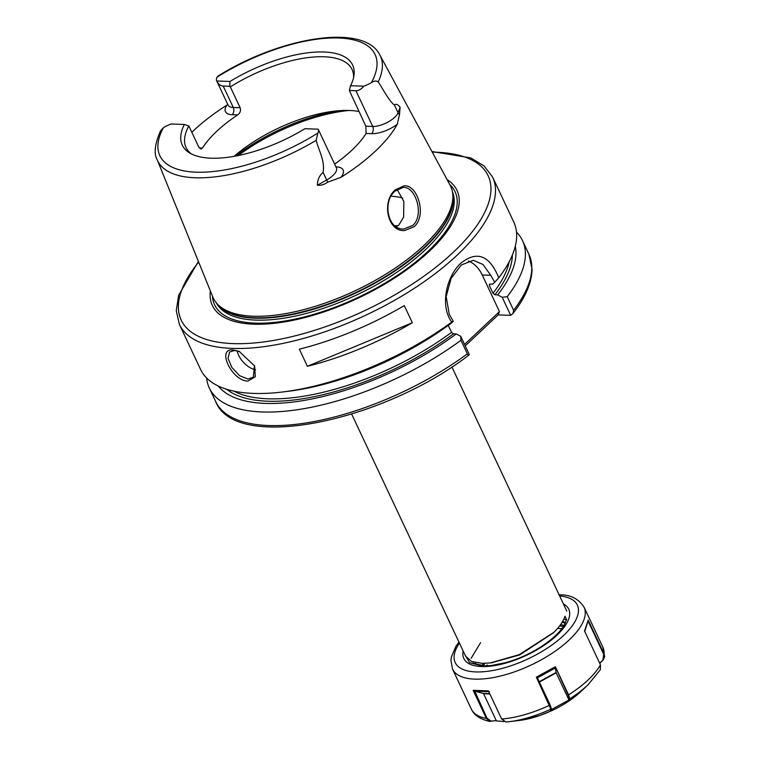 <?xml version="1.0" encoding="UTF-8"?>
<svg xmlns="http://www.w3.org/2000/svg" width="760" height="760" viewBox="0 0 760 760"><rect width="100%" height="100%" fill="white"/><g stroke="black" fill="none" stroke-linecap="round" stroke-linejoin="round"><path stroke-width="1.14" d="M403.921 228.998L412.803 225.397C424.593 215.203 415.673 186.19 403.161 187.425L395.115 191.064C382.261 201.343 387.534 230.204 403.921 228.998L403.398 228.988M414.228 226.613L404.662 230.546C387.144 231.971 381.51 200.887 395.371 189.8L404.092 185.839C417.696 184.423 427.034 215.564 414.228 226.613M239.675 351.585L234.574 350.474L229.586 352.022L228.057 358.387L231.885 367.46L239.505 375.63L248.016 379.041L253.317 377.207L254.458 365.55M233.13 349.99L239.2 351.395L254.666 366.006L255.274 376.808L247.779 381.121C231.714 380.827 216.182 347.776 233.13 349.99L234.574 350.474M191.824 132.297A124.602 51.081 154.8 0 1 193.629 130.577A124.602 51.081 154.8 0 1 226.917 105.108L227.8 104.5M316.169 140.334A123.063 50.454 154.8 0 1 157.187 159.704C153.719 153.757 154.802 144.191 160.427 131.014L163.505 127.594A16.891 6.925 154.8 0 1 171.105 123.994L184.357 124.459A94.126 38.589 154.8 0 0 189.477 152.855A94.126 38.589 154.8 0 0 304.931 128.715L318.183 129.181A16.891 6.925 154.8 0 1 318.25 129.314A16.891 6.925 154.8 0 1 317.87 133.038L316.169 140.334C318.858 150.651 325.223 161.395 323.066 172.339C319.276 175.778 317.385 180.072 317.395 185.212L326.667 179.996L323.066 172.339M397.119 189.439L403.845 201.495L403.626 217.094L398.895 224.903L396.387 226.793M199.367 148.019L202.416 148.124A91.722 37.611 154.8 0 1 216.657 131.385A91.722 37.611 154.8 0 1 237.69 114.883L232.18 114.694A22.087 9.053 154.8 0 1 226.917 105.108M228.275 105.45L228.105 105.146A16.891 6.925 -25.2 0 0 233.273 107.483L240.141 107.721C241.043 110.58 240.226 112.974 237.69 114.883M240.141 107.721L230.327 86.868L229.757 86.288L223.193 86.051C220.542 85.909 218.395 84.227 216.743 80.987A16.891 6.925 154.8 0 1 216.676 80.864A16.891 6.925 154.8 0 1 217.056 77.14L218.072 76.038C280.136 37.126 363.954 22.876 379.829 54.929A123.063 50.454 154.8 0 1 378.204 81.88C376.314 80.617 374.043 80.855 371.421 82.584A16.891 6.925 154.8 0 1 363.822 86.184C361.209 89.262 358.577 90.782 355.917 90.744L349.344 90.506L350.569 85.719L363.822 86.184M353.58 77.587A91.722 37.611 -25.2 0 0 352.07 69.464A91.722 37.611 -25.2 0 0 230.327 86.868M365.845 126.207L372.713 126.445A16.891 6.925 -25.2 0 0 398.059 112.727L400.121 107.264L399.513 114.561L397.242 124.317A22.087 9.053 154.8 0 1 371.621 133.665L366.111 133.465L365.845 126.207L349.344 90.506M366.111 133.465A91.722 37.611 154.8 0 1 351.88 150.204A91.722 37.611 154.8 0 1 334.628 164.122M358.929 111.511A91.722 37.611 -25.2 0 0 333.953 111.207A91.722 37.611 -25.2 0 0 234.08 156.341M402.781 198.046A91.722 37.611 -25.2 0 0 391.153 196.241M398.002 225.673A91.722 37.611 -25.2 0 0 394.981 225.815M351.671 414.115L465.576 656.165L471.504 661.418L482.305 663.375L490.304 662.929L519.194 654.654L553.755 632.424C559.521 626.829 563.255 621.442 564.975 616.255L566.675 619.885L563.749 619.324M487.15 664.952L486.305 665.874M447.06 179.559A135.185 55.423 154.8 0 1 429.362 251.256A135.185 55.423 154.8 0 1 287.774 321.337A135.185 55.423 154.8 0 1 210.358 290.947M379.829 54.929L450.138 185.269A131.185 53.789 154.8 0 1 452.58 192.612A131.185 53.789 154.8 0 1 423.88 245.451A131.185 53.789 154.8 0 1 308.209 308.408A131.185 53.789 154.8 0 1 216.904 303.515A131.185 53.789 154.8 0 1 212.8 296.951L157.187 159.704M397.242 124.317A125.466 51.442 154.8 0 1 375.506 151.041A125.466 51.442 154.8 0 1 340.993 177.317L327.788 182.143C324.292 184.594 320.824 185.62 317.395 185.212M299.335 349.163L307.401 366.301A173.071 70.956 -25.2 0 0 412.328 322.734L404.263 305.596A173.071 70.956 -25.2 0 1 299.335 349.163M179.417 324.463L200.593 369.464A173.071 70.956 -25.2 0 0 282.445 391.998A173.071 70.956 -25.2 0 0 451.772 322.078C439.546 305.795 446.68 275.823 461.006 263.055C477.061 250.429 489.649 255.341 498.759 277.808A173.071 70.956 -25.2 0 0 513.788 222.082L492.613 177.089A173.071 70.956 154.8 0 1 457.244 255.056A173.071 70.956 154.8 0 1 295.269 340.594A173.071 70.956 154.8 0 1 179.417 324.463L176.273 310.716L178.619 295.288L198.407 261.43M489.269 284.297L489.867 284.05L489.297 285.437L492.993 293.293L494.912 294.766L497.695 294.861A164.834 67.583 -25.2 0 0 515.27 246.287M216.743 80.987L229.995 81.462A94.126 38.589 154.8 0 1 353.97 75.449A94.126 38.589 154.8 0 1 350.569 85.719M229.995 81.462L229.757 86.288M498.759 277.808L494.722 282.255L490.722 275.3L482.999 264.47L473.309 260.309L461.329 264.964L451.108 278.369L446.167 296.618L449.274 314.365L453.273 321.309L451.202 323.209A164.834 67.583 -25.2 0 1 287.85 391.352L282.445 391.998M453.273 321.309L451.772 322.078M448.257 325.375L451.544 332.348L453.454 333.82L456.237 333.916L460.74 336.319L469.243 354.388L468.853 355.138C381.719 422.104 235.4 452.371 215.716 401.594A173.071 70.956 -25.2 0 0 467.352 353.865L460.969 340.29L460.74 336.319M218.3 386.042A164.834 67.583 -25.2 0 0 456.237 333.916M206.606 377.967A173.071 70.956 -25.2 0 0 209.323 388.018A173.071 70.956 -25.2 0 0 460.969 340.29M469.243 354.388C468.967 355.68 468.34 355.499 467.352 353.865M489.867 284.05L492.651 284.154L494.722 282.255M502.189 297.264L507.224 296.704L513.608 310.279L512.924 313.528L510.692 315.334L502.189 297.264L497.695 294.861M507.224 296.704A173.071 70.956 -25.2 0 0 522.519 240.635A173.071 70.956 -25.2 0 0 516.505 232.132M510.682 315.334L498.151 314.897L465.243 345.895M400.121 107.264C397.784 104.319 395.903 103.597 394.459 105.079C389.12 101.118 383.477 89.784 378.204 81.88M202.416 148.124L200.982 149.055L198.655 146.813L188.841 125.96A91.722 37.611 -25.2 0 0 186.076 147.573A91.722 37.611 -25.2 0 0 191.377 153.909M188.841 125.96L184.357 124.459M468.293 261.031A34.618 24.69 -88 0 1 482.239 275.006L499.453 311.572L498.151 314.897M464.559 344.441L499.453 311.572M237.186 350.835A17.309 9.842 -133.3 0 0 255.578 369.835M307.401 366.301L412.328 322.734M487.226 665.228L486.714 665.864M561.744 628.748L557.602 628.378M483.341 663.375L481.83 665.693M563.663 625.309L560.595 624.596M564.718 622.193L562.685 621.357M475.475 662.644L475.19 664.211M566.209 620.322L565.459 619.656M473.138 662.026L473.214 662.635M491.587 662.758L519.783 654.882L553.128 633.023M504.383 662.919L490.637 665.656L482.305 666.007L469.566 662.635L464.797 654.512M473.233 663.281L484.728 665.864L491.511 665.542M483.132 665.798L484.984 663.347M471.181 658.245L480.577 642.665M559.616 625.917L563.16 626.411M562.106 622.326L564.5 622.991M489.848 693.947L483.607 693.728L496.242 720.575L489.734 721.382L486.372 718.447L473.147 690.336L488.404 690.869L501.647 719.017L505.913 722L509.57 721.63A69.227 28.386 154.8 0 1 506.036 721.99M495.89 720.832L503.928 721.572M551.304 708.577L550.857 709.146L536.361 677.16L537.101 677.226L550.107 704.852L551.304 708.577L550.325 710.182L550.857 709.146A69.227 28.386 154.8 0 1 509.57 721.63L519.308 720.452A54.387 22.296 -25.2 0 0 581.077 691.381L588.192 684.636L600.352 669.702L600.457 664.848L584.525 630.99L588.183 620.093L604.096 653.913L604.628 656.592L603.25 659.784L599.802 663.452M588.192 684.636A69.227 28.386 154.8 0 1 569.8 698.792L569.269 699.827L568.679 699.38L569.192 698.383L569.8 698.792L568.584 694.878A72.684 29.802 -25.2 0 0 600.457 664.848M550.325 710.182L569.269 699.827M536.361 677.16L555.341 666.739L568.584 694.878L568.053 694.868L555.341 666.739M599.744 663.328L602.908 659.956L603.716 654.341L588.031 620.996L584.744 631.456M588.031 620.996L588.183 620.093M489.317 691.695L474.772 691.182L483.293 693.433L489.715 693.661M474.772 691.182L487.027 718.304L491.264 721.145L496.242 720.575M473.147 690.336L474.031 690.678M555.265 667.688L556.187 672.837L568.679 699.38M555.361 667.992L537.32 677.882M569.192 698.383L568.053 694.868M223.193 86.051L233.273 107.483A5.196 3.705 -88 0 1 232.18 114.694M235.619 156.056A107.996 44.279 154.8 0 1 338.979 110.703M349.115 110.456A109.031 44.707 -25.2 0 0 238.174 155.562M198.664 262.067A169.603 69.54 -25.2 0 0 244.976 343.567A169.603 69.54 -25.2 0 0 453.473 252.111A169.603 69.54 -25.2 0 0 432.269 152.142M449.654 184.366A132.857 54.473 154.8 0 1 427.861 251.474A132.857 54.473 154.8 0 1 293.987 319.323A132.857 54.473 154.8 0 1 212.41 296.001M452.418 191.7A130.492 53.504 154.8 0 1 425.41 249.717A130.492 53.504 154.8 0 1 304.199 313.984A130.492 53.504 154.8 0 1 216.296 302.812M452.703 193.429A130.492 53.504 154.8 0 1 424.498 247.788A130.492 53.504 154.8 0 1 307.467 310.963A130.492 53.504 154.8 0 1 217.455 304.133M452.58 192.612L452.912 194.769A130.568 53.532 154.8 0 1 424.346 247.351A130.568 53.532 154.8 0 1 309.225 310.004A130.568 53.532 154.8 0 1 218.348 305.14L216.904 303.515M512.392 254.923A160.949 65.987 154.8 0 1 494.912 294.766M492.993 293.293A159.22 65.284 -25.2 0 0 509.276 261.554M490.342 284.069A159.22 65.284 154.8 0 1 489.297 285.437M371.421 82.584A118.911 48.754 -25.2 0 0 338.666 38A118.911 48.754 -25.2 0 0 217.056 77.14M233.88 391.144A159.22 65.284 -25.2 0 0 451.544 332.348M453.454 333.82A160.949 65.987 154.8 0 1 226.784 389.32M513.608 310.279A173.071 70.956 -25.2 0 0 528.903 254.21L532.067 269.334C531.725 282.901 525.35 297.625 512.924 313.528M163.505 127.594A118.911 48.754 -25.2 0 0 196.261 172.178A118.911 48.754 -25.2 0 0 317.87 133.038M490.722 275.3L482.239 275.006M371.621 133.665A5.196 3.705 -88 0 0 372.713 126.445L355.917 90.744M399.513 114.561A5.196 4.361 -159.4 0 1 398.059 112.727L394.459 105.079M327.788 182.143A5.196 0.827 -119.3 0 1 326.667 179.996A16.891 6.925 -25.2 0 0 336.395 167.884L318.25 129.314M335.92 166.886L336.347 166.896A22.087 9.053 154.8 0 1 340.993 177.317M603.716 654.341L604.096 653.913A72.684 29.802 -25.2 0 0 602.917 647.244L584.06 607.173A72.684 29.802 154.8 0 1 551.978 653.362A72.684 29.802 154.8 0 1 474.762 679.136A72.684 29.802 154.8 0 1 452.523 669.075L450.936 660.317L451.478 656.697L455.924 646.361L458.916 642.029M459.43 643.112A67.497 27.673 -25.2 0 0 475.855 671.925A67.497 27.673 -25.2 0 0 562.229 636.737A67.497 27.673 -25.2 0 0 559.645 595.944M563.388 603.896A57.978 23.769 154.8 0 1 549.755 641.307A57.978 23.769 154.8 0 1 481.555 666.548A57.978 23.769 154.8 0 1 463.173 651.054M452.523 669.075L471.371 709.137A72.684 29.802 -25.2 0 0 486.372 718.447L487.027 718.304M501.647 719.017A72.684 29.802 -25.2 0 0 549.594 705.27L550.107 704.852M539.23 681.73L556.063 672.495M556.187 672.837L539.381 682.053M451.896 366.956L566.808 611.154M209.323 388.018L215.716 401.594M522.519 240.635L528.903 254.21M492.613 177.089L484.025 165.898L470.649 157.871L431.946 151.534M228.105 105.146L216.676 80.864M492.803 662.625L490.304 662.929M471.371 709.137C474.05 715.217 480.168 719.302 489.734 721.382M602.917 647.244L604.628 656.592M565.906 621.319C561.003 636.319 530.774 656.393 504.374 662.929M584.06 607.173C578.293 598.5 569.905 594.396 558.885 594.852M519.308 720.452L539.6 715.587L552.026 710.553C563.531 705.128 573.211 698.744 581.077 691.381"/></g></svg>
